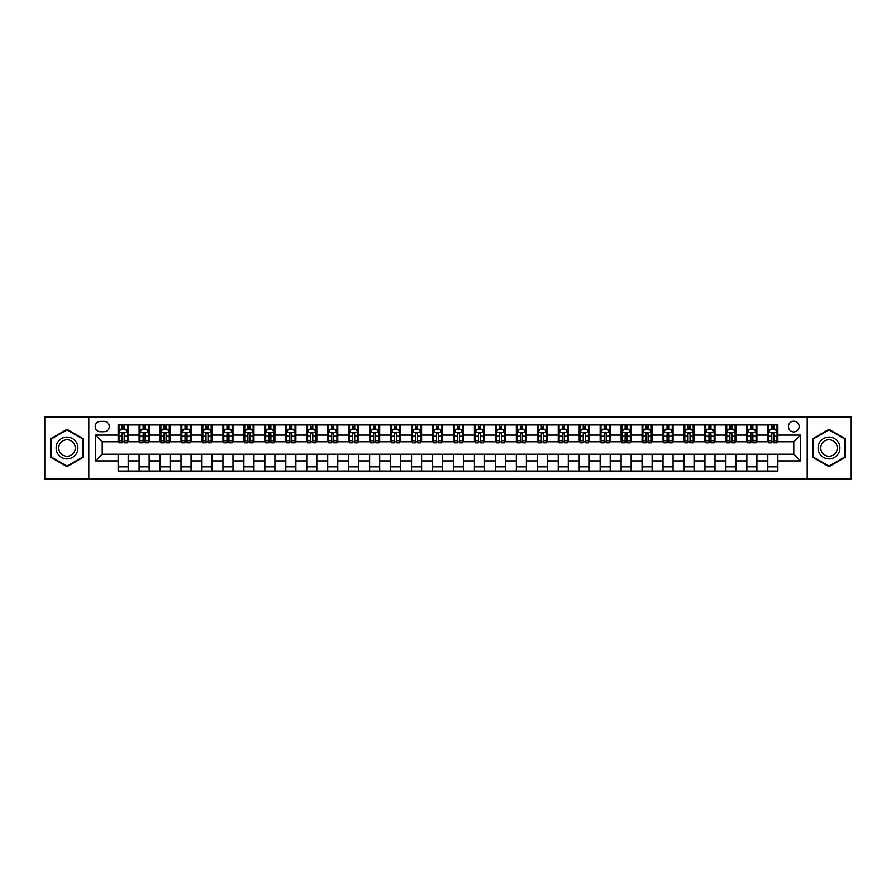 <?xml version="1.0" encoding="UTF-8"?>
<svg xmlns="http://www.w3.org/2000/svg" width="896" height="896" viewBox="0 0 896 896"><rect width="100%" height="100%" fill="white"/><g stroke="black" fill="none" stroke-linecap="round" stroke-linejoin="round"><path stroke-width="1.34" d="M793.778 421.176A5.365 5.365 0 0 0 788.413 426.541A5.365 5.365 0 0 0 793.778 431.906A5.365 5.365 0 0 0 799.142 426.541A5.365 5.365 0 0 0 793.778 421.176M807.195 479.013L851.2 479.013L851.2 416.987L807.195 416.987L807.195 479.013L88.805 479.013L88.805 416.987L44.8 416.987L44.8 479.013L88.805 479.013M100.374 431.738L104.059 431.738A5.197 5.197 0 0 0 109.267 426.541A5.197 5.197 0 0 0 104.059 421.344L100.374 421.344A5.197 5.197 0 0 0 95.178 426.541A5.197 5.197 0 0 0 100.374 431.738M807.195 416.987L88.805 416.987M118.149 460.914L95.514 460.914L95.514 435.086L118.149 435.086L118.149 441.795L102.222 441.795L102.222 454.205L118.149 454.205L118.149 471.05L777.851 471.05L777.851 454.205L793.778 454.205L793.778 441.795L777.851 441.795L777.851 435.086L800.486 435.086L800.486 460.914L777.851 460.914M777.851 435.086L777.851 424.95L118.149 424.95L118.149 435.086M767.794 424.95L767.794 441.795L768.634 441.795M771.814 441.795L773.83 441.795M777.011 441.795L777.851 441.795M767.794 441.795L756.056 441.795M746.838 424.95L746.838 441.795L747.678 441.795M750.859 441.795L752.875 441.795M746.838 441.795L735.101 441.795M725.883 424.95L725.883 441.795L726.723 441.795M729.904 441.795L731.92 441.795M725.883 441.795L714.146 441.795M704.928 424.95L704.928 441.795L705.768 441.795M708.949 441.795L710.965 441.795M704.928 441.795L693.19 441.795M683.973 424.95L683.973 441.795L684.802 441.795M687.994 441.795L689.998 441.795M683.973 441.795L672.235 441.795M663.018 424.95L663.018 441.795L663.846 441.795M667.038 441.795L669.043 441.795M663.018 441.795L651.28 441.795M642.051 424.95L642.051 441.795L642.891 441.795M646.083 441.795L648.088 441.795M642.051 441.795L630.325 441.795M621.096 424.95L621.096 441.795L621.936 441.795M625.128 441.795L627.133 441.795M621.096 441.795L609.358 441.795M600.141 424.95L600.141 441.795L600.981 441.795M604.162 441.795L606.178 441.795M600.141 441.795L588.403 441.795M579.186 424.95L579.186 441.795L580.026 441.795M583.206 441.795L585.222 441.795M579.186 441.795L567.448 441.795M558.23 424.95L558.23 441.795L559.07 441.795M562.251 441.795L564.267 441.795M558.23 441.795L546.493 441.795M537.275 424.95L537.275 441.795L538.115 441.795M541.296 441.795L543.312 441.795M537.275 441.795L525.538 441.795M516.32 424.95L516.32 441.795L517.16 441.795M520.341 441.795L522.357 441.795M516.32 441.795L504.582 441.795M495.365 424.95L495.365 441.795L496.205 441.795M499.386 441.795L501.402 441.795M495.365 441.795L483.627 441.795M474.41 424.95L474.41 441.795L475.238 441.795M478.43 441.795L480.435 441.795M474.41 441.795L462.672 441.795M453.443 424.95L453.443 441.795L454.283 441.795M457.475 441.795L459.48 441.795M453.443 441.795L441.717 441.795M432.488 424.95L432.488 441.795L433.328 441.795M436.52 441.795L438.525 441.795M432.488 441.795L420.762 441.795M411.533 424.95L411.533 441.795L412.373 441.795M415.565 441.795L417.57 441.795M411.533 441.795L399.795 441.795M390.578 424.95L390.578 441.795L391.418 441.795M394.598 441.795L396.614 441.795M390.578 441.795L378.84 441.795M369.622 424.95L369.622 441.795L370.462 441.795M373.643 441.795L375.659 441.795M369.622 441.795L357.885 441.795M348.667 424.95L348.667 441.795L349.507 441.795M352.688 441.795L354.704 441.795M348.667 441.795L336.93 441.795M327.712 424.95L327.712 441.795L328.552 441.795M331.733 441.795L333.749 441.795M327.712 441.795L315.974 441.795M306.757 424.95L306.757 441.795L307.597 441.795M310.778 441.795L312.794 441.795M306.757 441.795L295.019 441.795M285.802 424.95L285.802 441.795L286.642 441.795M289.822 441.795L291.838 441.795M285.802 441.795L274.064 441.795M264.846 424.95L264.846 441.795L265.675 441.795M268.867 441.795L270.872 441.795M264.846 441.795L253.109 441.795M243.88 424.95L243.88 441.795L244.72 441.795M247.912 441.795L249.917 441.795M243.88 441.795L232.154 441.795M222.925 424.95L222.925 441.795L223.765 441.795M226.957 441.795L228.962 441.795M222.925 441.795L211.198 441.795M201.97 424.95L201.97 441.795L202.81 441.795M206.002 441.795L208.006 441.795M201.97 441.795L190.232 441.795M181.014 424.95L181.014 441.795L181.854 441.795M185.035 441.795L187.051 441.795M181.014 441.795L169.277 441.795M160.059 424.95L160.059 441.795L160.899 441.795M164.08 441.795L166.096 441.795M160.059 441.795L148.322 441.795M139.104 424.95L139.104 441.795L139.944 441.795M143.125 441.795L145.141 441.795M139.104 441.795L127.366 441.795M118.149 441.795L118.989 441.795M122.17 441.795L124.186 441.795M118.149 454.205L128.206 454.205L128.206 471.05M777.851 454.205L128.206 454.205M128.206 424.95L128.206 441.795M118.149 429.139L118.989 429.139M122.17 429.139L124.186 429.139M127.366 429.139L128.206 429.139M118.149 466.861L128.206 466.861M139.104 454.205L139.104 471.05M149.162 424.95L149.162 441.795M139.104 429.139L139.944 429.139M143.125 429.139L145.141 429.139M148.322 429.139L149.162 429.139M149.162 454.205L149.162 471.05M139.104 466.861L149.162 466.861M160.059 454.205L160.059 471.05M170.117 454.205L170.117 471.05M160.059 466.861L170.117 466.861M170.117 424.95L170.117 441.795M160.059 429.139L160.899 429.139M164.08 429.139L166.096 429.139M169.277 429.139L170.117 429.139M181.014 454.205L181.014 471.05M191.072 454.205L191.072 471.05M181.014 466.861L191.072 466.861M191.072 424.95L191.072 441.795M181.014 429.139L181.854 429.139M185.035 429.139L187.051 429.139M190.232 429.139L191.072 429.139M201.97 454.205L201.97 471.05M212.027 454.205L212.027 471.05M201.97 466.861L212.027 466.861M212.027 424.95L212.027 441.795M201.97 429.139L202.81 429.139M206.002 429.139L208.006 429.139M211.198 429.139L212.027 429.139M222.925 454.205L222.925 471.05M232.982 454.205L232.982 471.05M222.925 466.861L232.982 466.861M232.982 424.95L232.982 441.795M222.925 429.139L223.765 429.139M226.957 429.139L228.962 429.139M232.154 429.139L232.982 429.139M243.88 454.205L243.88 471.05M253.949 454.205L253.949 471.05M243.88 466.861L253.949 466.861M253.949 424.95L253.949 441.795M243.88 429.139L244.72 429.139M247.912 429.139L249.917 429.139M253.109 429.139L253.949 429.139M264.846 454.205L264.846 471.05M274.904 454.205L274.904 471.05M264.846 466.861L274.904 466.861M274.904 424.95L274.904 441.795M264.846 429.139L265.675 429.139M268.867 429.139L270.872 429.139M274.064 429.139L274.904 429.139M285.802 454.205L285.802 471.05M295.859 454.205L295.859 471.05M285.802 466.861L295.859 466.861M295.859 424.95L295.859 441.795M285.802 429.139L286.642 429.139M289.822 429.139L291.838 429.139M295.019 429.139L295.859 429.139M306.757 454.205L306.757 471.05M316.814 454.205L316.814 471.05M306.757 466.861L316.814 466.861M316.814 424.95L316.814 441.795M306.757 429.139L307.597 429.139M310.778 429.139L312.794 429.139M315.974 429.139L316.814 429.139M327.712 454.205L327.712 471.05M337.77 454.205L337.77 471.05M327.712 466.861L337.77 466.861M337.77 424.95L337.77 441.795M327.712 429.139L328.552 429.139M331.733 429.139L333.749 429.139M336.93 429.139L337.77 429.139M348.667 454.205L348.667 471.05M358.725 454.205L358.725 471.05M348.667 466.861L358.725 466.861M358.725 424.95L358.725 441.795M348.667 429.139L349.507 429.139M352.688 429.139L354.704 429.139M357.885 429.139L358.725 429.139M369.622 454.205L369.622 471.05M379.68 454.205L379.68 471.05M369.622 466.861L379.68 466.861M379.68 424.95L379.68 441.795M369.622 429.139L370.462 429.139M373.643 429.139L375.659 429.139M378.84 429.139L379.68 429.139M390.578 454.205L390.578 471.05M400.635 454.205L400.635 471.05M390.578 466.861L400.635 466.861M400.635 424.95L400.635 441.795M390.578 429.139L391.418 429.139M394.598 429.139L396.614 429.139M399.795 429.139L400.635 429.139M411.533 454.205L411.533 471.05M421.59 454.205L421.59 471.05M411.533 466.861L421.59 466.861M421.59 424.95L421.59 441.795M411.533 429.139L412.373 429.139M415.565 429.139L417.57 429.139M420.762 429.139L421.59 429.139M432.488 454.205L432.488 471.05M442.557 454.205L442.557 471.05M432.488 466.861L442.557 466.861M442.557 424.95L442.557 441.795M432.488 429.139L433.328 429.139M436.52 429.139L438.525 429.139M441.717 429.139L442.557 429.139M453.443 454.205L453.443 471.05M463.512 454.205L463.512 471.05M453.443 466.861L463.512 466.861M463.512 424.95L463.512 441.795M453.443 429.139L454.283 429.139M457.475 429.139L459.48 429.139M462.672 429.139L463.512 429.139M474.41 454.205L474.41 471.05M484.467 454.205L484.467 471.05M474.41 466.861L484.467 466.861M484.467 424.95L484.467 441.795M474.41 429.139L475.238 429.139M478.43 429.139L480.435 429.139M483.627 429.139L484.467 429.139M495.365 454.205L495.365 471.05M505.422 454.205L505.422 471.05M495.365 466.861L505.422 466.861M505.422 424.95L505.422 441.795M495.365 429.139L496.205 429.139M499.386 429.139L501.402 429.139M504.582 429.139L505.422 429.139M516.32 454.205L516.32 471.05M526.378 454.205L526.378 471.05M516.32 466.861L526.378 466.861M526.378 424.95L526.378 441.795M516.32 429.139L517.16 429.139M520.341 429.139L522.357 429.139M525.538 429.139L526.378 429.139M537.275 454.205L537.275 471.05M547.333 454.205L547.333 471.05M537.275 466.861L547.333 466.861M547.333 424.95L547.333 441.795M537.275 429.139L538.115 429.139M541.296 429.139L543.312 429.139M546.493 429.139L547.333 429.139M558.23 454.205L558.23 471.05M568.288 454.205L568.288 471.05M558.23 466.861L568.288 466.861M568.288 424.95L568.288 441.795M558.23 429.139L559.07 429.139M562.251 429.139L564.267 429.139M567.448 429.139L568.288 429.139M579.186 454.205L579.186 471.05M589.243 454.205L589.243 471.05M579.186 466.861L589.243 466.861M589.243 424.95L589.243 441.795M579.186 429.139L580.026 429.139M583.206 429.139L585.222 429.139M588.403 429.139L589.243 429.139M600.141 454.205L600.141 471.05M610.198 454.205L610.198 471.05M600.141 466.861L610.198 466.861M610.198 424.95L610.198 441.795M600.141 429.139L600.981 429.139M604.162 429.139L606.178 429.139M609.358 429.139L610.198 429.139M621.096 454.205L621.096 471.05M631.154 454.205L631.154 471.05M621.096 466.861L631.154 466.861M631.154 424.95L631.154 441.795M621.096 429.139L621.936 429.139M625.128 429.139L627.133 429.139M630.325 429.139L631.154 429.139M642.051 454.205L642.051 471.05M652.12 454.205L652.12 471.05M642.051 466.861L652.12 466.861M652.12 424.95L652.12 441.795M642.051 429.139L642.891 429.139M646.083 429.139L648.088 429.139M651.28 429.139L652.12 429.139M663.018 454.205L663.018 471.05M673.075 454.205L673.075 471.05M663.018 466.861L673.075 466.861M673.075 424.95L673.075 441.795M663.018 429.139L663.846 429.139M667.038 429.139L669.043 429.139M672.235 429.139L673.075 429.139M683.973 454.205L683.973 471.05M694.03 454.205L694.03 471.05M683.973 466.861L694.03 466.861M694.03 424.95L694.03 441.795M683.973 429.139L684.802 429.139M687.994 429.139L689.998 429.139M693.19 429.139L694.03 429.139M704.928 454.205L704.928 471.05M714.986 454.205L714.986 471.05M704.928 466.861L714.986 466.861M714.986 424.95L714.986 441.795M704.928 429.139L705.768 429.139M708.949 429.139L710.965 429.139M714.146 429.139L714.986 429.139M725.883 454.205L725.883 471.05M735.941 454.205L735.941 471.05M725.883 466.861L735.941 466.861M735.941 424.95L735.941 441.795M725.883 429.139L726.723 429.139M729.904 429.139L731.92 429.139M735.101 429.139L735.941 429.139M746.838 454.205L746.838 471.05M756.896 454.205L756.896 471.05M746.838 466.861L756.896 466.861M756.896 424.95L756.896 441.795M746.838 429.139L747.678 429.139M750.859 429.139L752.875 429.139M756.056 429.139L756.896 429.139M767.794 454.205L767.794 471.05M767.794 466.861L777.851 466.861M767.794 429.139L768.634 429.139M771.814 429.139L773.83 429.139M777.011 429.139L777.851 429.139M102.222 441.795L95.514 435.086M102.222 454.205L95.514 460.914M800.486 435.086L793.778 441.795M800.486 460.914L793.778 454.205M67.01 466.682L83.194 457.341L83.194 438.659L67.01 429.318L50.837 438.659L50.837 457.341L67.01 466.682M845.163 438.659L828.99 429.318L812.806 438.659L812.806 457.341L828.99 466.682L845.163 457.341L845.163 438.659M124.186 427.123L122.17 427.123M127.366 440.698L124.186 440.698L124.186 442.803L127.366 442.803L127.366 432.578L125.686 429.218L120.658 429.218L118.989 432.578L118.989 442.803L122.17 442.803L122.17 440.698L118.989 440.698M118.989 432.578L118.989 424.95M127.366 432.578L127.366 424.95M122.17 429.218L122.17 424.95M124.186 424.95L124.186 429.218M124.186 440.698L124.186 433.832C123.514 432.544 122.842 432.544 122.17 433.832L122.17 440.698M145.141 427.123L143.125 427.123M148.322 440.698L145.141 440.698L145.141 442.803L148.322 442.803L148.322 432.578L146.653 429.218L141.613 429.218L139.944 432.578L139.944 442.803L143.125 442.803L143.125 440.698L139.944 440.698M139.944 432.578L139.944 424.95M148.322 432.578L148.322 424.95M143.125 429.218L143.125 424.95M145.141 424.95L145.141 429.218M145.141 440.698L145.141 433.832C144.469 432.544 143.797 432.544 143.125 433.832L143.125 440.698M166.096 427.123L164.08 427.123M169.277 440.698L166.096 440.698L166.096 442.803L169.277 442.803L169.277 432.578L167.608 429.218L162.579 429.218L160.899 432.578L160.899 442.803L164.08 442.803L164.08 440.698L160.899 440.698M160.899 432.578L160.899 424.95M169.277 432.578L169.277 424.95M164.08 429.218L164.08 424.95M166.096 424.95L166.096 429.218M166.096 440.698L166.096 433.832C165.424 432.544 164.752 432.544 164.08 433.832L164.08 440.698M187.051 427.123L185.035 427.123M190.232 440.698L187.051 440.698L187.051 442.803L190.232 442.803L190.232 432.578L188.563 429.218L183.534 429.218L181.854 432.578L181.854 442.803L185.035 442.803L185.035 440.698L181.854 440.698M181.854 432.578L181.854 424.95M190.232 432.578L190.232 424.95M185.035 429.218L185.035 424.95M187.051 424.95L187.051 429.218M187.051 440.698L187.051 433.832C186.379 432.544 185.707 432.544 185.035 433.832L185.035 440.698M208.006 427.123L206.002 427.123M211.198 440.698L208.006 440.698L208.006 442.803L211.198 442.803L211.198 432.578L209.518 429.218L204.49 429.218L202.81 432.578L202.81 442.803L206.002 442.803L206.002 440.698L202.81 440.698M202.81 432.578L202.81 424.95M211.198 432.578L211.198 424.95M206.002 429.218L206.002 424.95M208.006 424.95L208.006 429.218M208.006 440.698L208.006 433.832C207.334 432.544 206.662 432.544 206.002 433.832L206.002 440.698M76.451 442.557A10.898 10.898 0 0 0 61.566 438.558A10.898 10.898 0 0 0 57.579 453.443A10.898 10.898 0 0 0 72.464 457.442A10.898 10.898 0 0 0 76.451 442.557M74.155 443.878A8.254 8.254 0 0 0 62.888 440.854A8.254 8.254 0 0 0 59.864 452.122A8.254 8.254 0 0 0 71.142 455.146A8.254 8.254 0 0 0 74.155 443.878M67.01 466.099L51.341 457.05L51.341 438.95L67.01 429.901L82.69 438.95L82.69 457.05L67.01 466.099M828.99 458.898A10.898 10.898 0 0 0 839.888 448A10.898 10.898 0 0 0 828.99 437.102A10.898 10.898 0 0 0 818.093 448A10.898 10.898 0 0 0 828.99 458.898M828.99 456.254A8.254 8.254 0 0 0 837.234 448A8.254 8.254 0 0 0 828.99 439.746A8.254 8.254 0 0 0 820.736 448A8.254 8.254 0 0 0 828.99 456.254M813.31 438.95L828.99 429.901L844.659 438.95L844.659 457.05L828.99 466.099L813.31 457.05L813.31 438.95M228.962 427.123L226.957 427.123M232.154 440.698L228.962 440.698L228.962 442.803L232.154 442.803L232.154 432.578L230.474 429.218L225.445 429.218L223.765 432.578L223.765 442.803L226.957 442.803L226.957 440.698L223.765 440.698M223.765 432.578L223.765 424.95M232.154 432.578L232.154 424.95M226.957 429.218L226.957 424.95M228.962 424.95L228.962 429.218M228.962 440.698L228.962 433.832C228.29 432.544 227.629 432.544 226.957 433.832L226.957 440.698M249.917 427.123L247.912 427.123M253.109 440.698L249.917 440.698L249.917 442.803L253.109 442.803L253.109 432.578L251.429 429.218L246.4 429.218L244.72 432.578L244.72 442.803L247.912 442.803L247.912 440.698L244.72 440.698M244.72 432.578L244.72 424.95M253.109 432.578L253.109 424.95M247.912 429.218L247.912 424.95M249.917 424.95L249.917 429.218M249.917 440.698L249.917 433.832C249.256 432.544 248.584 432.544 247.912 433.832L247.912 440.698M270.872 427.123L268.867 427.123M274.064 440.698L270.872 440.698L270.872 442.803L274.064 442.803L274.064 432.578L272.384 429.218L267.355 429.218L265.675 432.578L265.675 442.803L268.867 442.803L268.867 440.698L265.675 440.698M265.675 432.578L265.675 424.95M274.064 432.578L274.064 424.95M268.867 429.218L268.867 424.95M270.872 424.95L270.872 429.218M270.872 440.698L270.872 433.832C270.211 432.544 269.539 432.544 268.867 433.832L268.867 440.698M291.838 427.123L289.822 427.123M295.019 440.698L291.838 440.698L291.838 442.803L295.019 442.803L295.019 432.578L293.339 429.218L288.31 429.218L286.642 432.578L286.642 442.803L289.822 442.803L289.822 440.698L286.642 440.698M286.642 432.578L286.642 424.95M295.019 432.578L295.019 424.95M289.822 429.218L289.822 424.95M291.838 424.95L291.838 429.218M291.838 440.698L291.838 433.832C291.166 432.544 290.494 432.544 289.822 433.832L289.822 440.698M312.794 427.123L310.778 427.123M315.974 440.698L312.794 440.698L312.794 442.803L315.974 442.803L315.974 432.578L314.294 429.218L309.266 429.218L307.597 432.578L307.597 442.803L310.778 442.803L310.778 440.698L307.597 440.698M307.597 432.578L307.597 424.95M315.974 432.578L315.974 424.95M310.778 429.218L310.778 424.95M312.794 424.95L312.794 429.218M312.794 440.698L312.794 433.832C312.122 432.544 311.45 432.544 310.778 433.832L310.778 440.698M333.749 427.123L331.733 427.123M336.93 440.698L333.749 440.698L333.749 442.803L336.93 442.803L336.93 432.578L335.25 429.218L330.221 429.218L328.552 432.578L328.552 442.803L331.733 442.803L331.733 440.698L328.552 440.698M328.552 432.578L328.552 424.95M336.93 432.578L336.93 424.95M331.733 429.218L331.733 424.95M333.749 424.95L333.749 429.218M333.749 440.698L333.749 433.832C333.077 432.544 332.405 432.544 331.733 433.832L331.733 440.698M354.704 427.123L352.688 427.123M357.885 440.698L354.704 440.698L354.704 442.803L357.885 442.803L357.885 432.578L356.216 429.218L351.187 429.218L349.507 432.578L349.507 442.803L352.688 442.803L352.688 440.698L349.507 440.698M349.507 432.578L349.507 424.95M357.885 432.578L357.885 424.95M352.688 429.218L352.688 424.95M354.704 424.95L354.704 429.218M354.704 440.698L354.704 433.832C354.032 432.544 353.36 432.544 352.688 433.832L352.688 440.698M375.659 427.123L373.643 427.123M378.84 440.698L375.659 440.698L375.659 442.803L378.84 442.803L378.84 432.578L377.171 429.218L372.142 429.218L370.462 432.578L370.462 442.803L373.643 442.803L373.643 440.698L370.462 440.698M370.462 432.578L370.462 424.95M378.84 432.578L378.84 424.95M373.643 429.218L373.643 424.95M375.659 424.95L375.659 429.218M375.659 440.698L375.659 433.832C374.987 432.544 374.315 432.544 373.643 433.832L373.643 440.698M396.614 427.123L394.598 427.123M399.795 440.698L396.614 440.698L396.614 442.803L399.795 442.803L399.795 432.578L398.126 429.218L393.098 429.218L391.418 432.578L391.418 442.803L394.598 442.803L394.598 440.698L391.418 440.698M391.418 432.578L391.418 424.95M399.795 432.578L399.795 424.95M394.598 429.218L394.598 424.95M396.614 424.95L396.614 429.218M396.614 440.698L396.614 433.832C395.942 432.544 395.27 432.544 394.598 433.832L394.598 440.698M417.57 427.123L415.565 427.123M420.762 440.698L417.57 440.698L417.57 442.803L420.762 442.803L420.762 432.578L419.082 429.218L414.053 429.218L412.373 432.578L412.373 442.803L415.565 442.803L415.565 440.698L412.373 440.698M412.373 432.578L412.373 424.95M420.762 432.578L420.762 424.95M415.565 429.218L415.565 424.95M417.57 424.95L417.57 429.218M417.57 440.698L417.57 433.832C416.898 432.544 416.226 432.544 415.565 433.832L415.565 440.698M438.525 427.123L436.52 427.123M441.717 440.698L438.525 440.698L438.525 442.803L441.717 442.803L441.717 432.578L440.037 429.218L435.008 429.218L433.328 432.578L433.328 442.803L436.52 442.803L436.52 440.698L433.328 440.698M433.328 432.578L433.328 424.95M441.717 432.578L441.717 424.95M436.52 429.218L436.52 424.95M438.525 424.95L438.525 429.218M438.525 440.698L438.525 433.832C437.853 432.544 437.192 432.544 436.52 433.832L436.52 440.698M459.48 427.123L457.475 427.123M462.672 440.698L459.48 440.698L459.48 442.803L462.672 442.803L462.672 432.578L460.992 429.218L455.963 429.218L454.283 432.578L454.283 442.803L457.475 442.803L457.475 440.698L454.283 440.698M454.283 432.578L454.283 424.95M462.672 432.578L462.672 424.95M457.475 429.218L457.475 424.95M459.48 424.95L459.48 429.218M459.48 440.698L459.48 433.832C458.819 432.544 458.147 432.544 457.475 433.832L457.475 440.698M480.435 427.123L478.43 427.123M483.627 440.698L480.435 440.698L480.435 442.803L483.627 442.803L483.627 432.578L481.947 429.218L476.918 429.218L475.238 432.578L475.238 442.803L478.43 442.803L478.43 440.698L475.238 440.698M475.238 432.578L475.238 424.95M483.627 432.578L483.627 424.95M478.43 429.218L478.43 424.95M480.435 424.95L480.435 429.218M480.435 440.698L480.435 433.832C479.774 432.544 479.102 432.544 478.43 433.832L478.43 440.698M501.402 427.123L499.386 427.123M504.582 440.698L501.402 440.698L501.402 442.803L504.582 442.803L504.582 432.578L502.902 429.218L497.874 429.218L496.205 432.578L496.205 442.803L499.386 442.803L499.386 440.698L496.205 440.698M496.205 432.578L496.205 424.95M504.582 432.578L504.582 424.95M499.386 429.218L499.386 424.95M501.402 424.95L501.402 429.218M501.402 440.698L501.402 433.832C500.73 432.544 500.058 432.544 499.386 433.832L499.386 440.698M522.357 427.123L520.341 427.123M525.538 440.698L522.357 440.698L522.357 442.803L525.538 442.803L525.538 432.578L523.858 429.218L518.829 429.218L517.16 432.578L517.16 442.803L520.341 442.803L520.341 440.698L517.16 440.698M517.16 432.578L517.16 424.95M525.538 432.578L525.538 424.95M520.341 429.218L520.341 424.95M522.357 424.95L522.357 429.218M522.357 440.698L522.357 433.832C521.685 432.544 521.013 432.544 520.341 433.832L520.341 440.698M543.312 427.123L541.296 427.123M546.493 440.698L543.312 440.698L543.312 442.803L546.493 442.803L546.493 432.578L544.813 429.218L539.784 429.218L538.115 432.578L538.115 442.803L541.296 442.803L541.296 440.698L538.115 440.698M538.115 432.578L538.115 424.95M546.493 432.578L546.493 424.95M541.296 429.218L541.296 424.95M543.312 424.95L543.312 429.218M543.312 440.698L543.312 433.832C542.64 432.544 541.968 432.544 541.296 433.832L541.296 440.698M564.267 427.123L562.251 427.123M567.448 440.698L564.267 440.698L564.267 442.803L567.448 442.803L567.448 432.578L565.779 429.218L560.75 429.218L559.07 432.578L559.07 442.803L562.251 442.803L562.251 440.698L559.07 440.698M559.07 432.578L559.07 424.95M567.448 432.578L567.448 424.95M562.251 429.218L562.251 424.95M564.267 424.95L564.267 429.218M564.267 440.698L564.267 433.832C563.595 432.544 562.923 432.544 562.251 433.832L562.251 440.698M585.222 427.123L583.206 427.123M588.403 440.698L585.222 440.698L585.222 442.803L588.403 442.803L588.403 432.578L586.734 429.218L581.706 429.218L580.026 432.578L580.026 442.803L583.206 442.803L583.206 440.698L580.026 440.698M580.026 432.578L580.026 424.95M588.403 432.578L588.403 424.95M583.206 429.218L583.206 424.95M585.222 424.95L585.222 429.218M585.222 440.698L585.222 433.832C584.55 432.544 583.878 432.544 583.206 433.832L583.206 440.698M606.178 427.123L604.162 427.123M609.358 440.698L606.178 440.698L606.178 442.803L609.358 442.803L609.358 432.578L607.69 429.218L602.661 429.218L600.981 432.578L600.981 442.803L604.162 442.803L604.162 440.698L600.981 440.698M600.981 432.578L600.981 424.95M609.358 432.578L609.358 424.95M604.162 429.218L604.162 424.95M606.178 424.95L606.178 429.218M606.178 440.698L606.178 433.832C605.506 432.544 604.834 432.544 604.162 433.832L604.162 440.698M627.133 427.123L625.128 427.123M630.325 440.698L627.133 440.698L627.133 442.803L630.325 442.803L630.325 432.578L628.645 429.218L623.616 429.218L621.936 432.578L621.936 442.803L625.128 442.803L625.128 440.698L621.936 440.698M621.936 432.578L621.936 424.95M630.325 432.578L630.325 424.95M625.128 429.218L625.128 424.95M627.133 424.95L627.133 429.218M627.133 440.698L627.133 433.832C626.461 432.544 625.8 432.544 625.128 433.832L625.128 440.698M648.088 427.123L646.083 427.123M651.28 440.698L648.088 440.698L648.088 442.803L651.28 442.803L651.28 432.578L649.6 429.218L644.571 429.218L642.891 432.578L642.891 442.803L646.083 442.803L646.083 440.698L642.891 440.698M642.891 432.578L642.891 424.95M651.28 432.578L651.28 424.95M646.083 429.218L646.083 424.95M648.088 424.95L648.088 429.218M648.088 440.698L648.088 433.832C647.416 432.544 646.755 432.544 646.083 433.832L646.083 440.698M669.043 427.123L667.038 427.123M672.235 440.698L669.043 440.698L669.043 442.803L672.235 442.803L672.235 432.578L670.555 429.218L665.526 429.218L663.846 432.578L663.846 442.803L667.038 442.803L667.038 440.698L663.846 440.698M663.846 432.578L663.846 424.95M672.235 432.578L672.235 424.95M667.038 429.218L667.038 424.95M669.043 424.95L669.043 429.218M669.043 440.698L669.043 433.832C668.382 432.544 667.71 432.544 667.038 433.832L667.038 440.698M689.998 427.123L687.994 427.123M693.19 440.698L689.998 440.698L689.998 442.803L693.19 442.803L693.19 432.578L691.51 429.218L686.482 429.218L684.802 432.578L684.802 442.803L687.994 442.803L687.994 440.698L684.802 440.698M684.802 432.578L684.802 424.95M693.19 432.578L693.19 424.95M687.994 429.218L687.994 424.95M689.998 424.95L689.998 429.218M689.998 440.698L689.998 433.832C689.338 432.544 688.666 432.544 687.994 433.832L687.994 440.698M710.965 427.123L708.949 427.123M714.146 440.698L710.965 440.698L710.965 442.803L714.146 442.803L714.146 432.578L712.466 429.218L707.437 429.218L705.768 432.578L705.768 442.803L708.949 442.803L708.949 440.698L705.768 440.698M705.768 432.578L705.768 424.95M714.146 432.578L714.146 424.95M708.949 429.218L708.949 424.95M710.965 424.95L710.965 429.218M710.965 440.698L710.965 433.832C710.293 432.544 709.621 432.544 708.949 433.832L708.949 440.698M731.92 427.123L729.904 427.123M735.101 440.698L731.92 440.698L731.92 442.803L735.101 442.803L735.101 432.578L733.421 429.218L728.392 429.218L726.723 432.578L726.723 442.803L729.904 442.803L729.904 440.698L726.723 440.698M726.723 432.578L726.723 424.95M735.101 432.578L735.101 424.95M729.904 429.218L729.904 424.95M731.92 424.95L731.92 429.218M731.92 440.698L731.92 433.832C731.248 432.544 730.576 432.544 729.904 433.832L729.904 440.698M752.875 427.123L750.859 427.123M756.056 440.698L752.875 440.698L752.875 442.803L756.056 442.803L756.056 432.578L754.387 429.218L749.347 429.218L747.678 432.578L747.678 442.803L750.859 442.803L750.859 440.698L747.678 440.698M747.678 432.578L747.678 424.95M756.056 432.578L756.056 424.95M750.859 429.218L750.859 424.95M752.875 424.95L752.875 429.218M752.875 440.698L752.875 433.832C752.203 432.544 751.531 432.544 750.859 433.832L750.859 440.698M773.83 427.123L771.814 427.123M777.011 440.698L773.83 440.698L773.83 442.803L777.011 442.803L777.011 432.578L775.342 429.218L770.314 429.218L768.634 432.578L768.634 442.803L771.814 442.803L771.814 440.698L768.634 440.698M768.634 432.578L768.634 424.95M777.011 432.578L777.011 424.95M771.814 429.218L771.814 424.95M773.83 424.95L773.83 429.218M773.83 440.698L773.83 433.832C773.158 432.544 772.486 432.544 771.814 433.832L771.814 440.698M139.104 460.914L128.206 460.914M139.104 435.086L128.206 435.086M160.059 435.086L149.162 435.086M160.059 460.914L149.162 460.914M181.014 435.086L170.117 435.086M181.014 460.914L170.117 460.914M201.97 435.086L191.072 435.086M201.97 460.914L191.072 460.914M222.925 435.086L212.027 435.086M222.925 460.914L212.027 460.914M243.88 435.086L232.982 435.086M243.88 460.914L232.982 460.914M264.846 435.086L253.949 435.086M264.846 460.914L253.949 460.914M285.802 435.086L274.904 435.086M285.802 460.914L274.904 460.914M306.757 435.086L295.859 435.086M306.757 460.914L295.859 460.914M327.712 435.086L316.814 435.086M327.712 460.914L316.814 460.914M348.667 435.086L337.77 435.086M348.667 460.914L337.77 460.914M369.622 435.086L358.725 435.086M369.622 460.914L358.725 460.914M390.578 435.086L379.68 435.086M390.578 460.914L379.68 460.914M411.533 435.086L400.635 435.086M411.533 460.914L400.635 460.914M432.488 435.086L421.59 435.086M432.488 460.914L421.59 460.914M453.443 435.086L442.557 435.086M453.443 460.914L442.557 460.914M474.41 435.086L463.512 435.086M474.41 460.914L463.512 460.914M495.365 435.086L484.467 435.086M495.365 460.914L484.467 460.914M516.32 435.086L505.422 435.086M516.32 460.914L505.422 460.914M537.275 435.086L526.378 435.086M537.275 460.914L526.378 460.914M558.23 435.086L547.333 435.086M558.23 460.914L547.333 460.914M579.186 435.086L568.288 435.086M579.186 460.914L568.288 460.914M600.141 435.086L589.243 435.086M600.141 460.914L589.243 460.914M621.096 435.086L610.198 435.086M621.096 460.914L610.198 460.914M642.051 435.086L631.154 435.086M642.051 460.914L631.154 460.914M663.018 435.086L652.12 435.086M663.018 460.914L652.12 460.914M683.973 435.086L673.075 435.086M683.973 460.914L673.075 460.914M704.928 435.086L694.03 435.086M704.928 460.914L694.03 460.914M725.883 435.086L714.986 435.086M725.883 460.914L714.986 460.914M746.838 435.086L735.941 435.086M746.838 460.914L735.941 460.914M767.794 435.086L756.896 435.086M767.794 460.914L756.896 460.914M127.322 432.488L119.022 432.488M118.989 429.419L120.557 429.419M125.787 429.419L127.366 429.419M122.17 436.206L118.989 436.206M127.366 436.206L124.186 436.206M124.186 428.198L122.17 428.198M148.288 432.488L139.989 432.488M139.944 429.419L141.523 429.419M146.754 429.419L148.322 429.419M143.125 436.206L139.944 436.206M148.322 436.206L145.141 436.206M145.141 428.198L143.125 428.198M169.243 432.488L160.944 432.488M160.899 429.419L162.478 429.419M167.709 429.419L169.277 429.419M164.08 436.206L160.899 436.206M169.277 436.206L166.096 436.206M166.096 428.198L164.08 428.198M190.198 432.488L181.899 432.488M181.854 429.419L183.434 429.419M188.664 429.419L190.232 429.419M185.035 436.206L181.854 436.206M190.232 436.206L187.051 436.206M187.051 428.198L185.035 428.198M211.154 432.488L202.854 432.488M202.81 429.419L204.389 429.419M209.619 429.419L211.198 429.419M206.002 436.206L202.81 436.206M211.198 436.206L208.006 436.206M208.006 428.198L206.002 428.198M232.109 432.488L223.81 432.488M223.765 429.419L225.344 429.419M230.574 429.419L232.154 429.419M226.957 436.206L223.765 436.206M232.154 436.206L228.962 436.206M228.962 428.198L226.957 428.198M253.064 432.488L244.765 432.488M244.72 429.419L246.299 429.419M251.53 429.419L253.109 429.419M247.912 436.206L244.72 436.206M253.109 436.206L249.917 436.206M249.917 428.198L247.912 428.198M274.019 432.488L265.72 432.488M265.675 429.419L267.254 429.419M272.485 429.419L274.064 429.419M268.867 436.206L265.675 436.206M274.064 436.206L270.872 436.206M270.872 428.198L268.867 428.198M294.974 432.488L286.675 432.488M286.642 429.419L288.21 429.419M293.44 429.419L295.019 429.419M289.822 436.206L286.642 436.206M295.019 436.206L291.838 436.206M291.838 428.198L289.822 428.198M315.93 432.488L307.63 432.488M307.597 429.419L309.165 429.419M314.395 429.419L315.974 429.419M310.778 436.206L307.597 436.206M315.974 436.206L312.794 436.206M312.794 428.198L310.778 428.198M336.885 432.488L328.586 432.488M328.552 429.419L330.12 429.419M335.35 429.419L336.93 429.419M331.733 436.206L328.552 436.206M336.93 436.206L333.749 436.206M333.749 428.198L331.733 428.198M357.851 432.488L349.552 432.488M349.507 429.419L351.086 429.419M356.317 429.419L357.885 429.419M352.688 436.206L349.507 436.206M357.885 436.206L354.704 436.206M354.704 428.198L352.688 428.198M378.806 432.488L370.507 432.488M370.462 429.419L372.042 429.419M377.272 429.419L378.84 429.419M373.643 436.206L370.462 436.206M378.84 436.206L375.659 436.206M375.659 428.198L373.643 428.198M399.762 432.488L391.462 432.488M391.418 429.419L392.997 429.419M398.227 429.419L399.795 429.419M394.598 436.206L391.418 436.206M399.795 436.206L396.614 436.206M396.614 428.198L394.598 428.198M420.717 432.488L412.418 432.488M412.373 429.419L413.952 429.419M419.182 429.419L420.762 429.419M415.565 436.206L412.373 436.206M420.762 436.206L417.57 436.206M417.57 428.198L415.565 428.198M441.672 432.488L433.373 432.488M433.328 429.419L434.907 429.419M440.138 429.419L441.717 429.419M436.52 436.206L433.328 436.206M441.717 436.206L438.525 436.206M438.525 428.198L436.52 428.198M462.627 432.488L454.328 432.488M454.283 429.419L455.862 429.419M461.093 429.419L462.672 429.419M457.475 436.206L454.283 436.206M462.672 436.206L459.48 436.206M459.48 428.198L457.475 428.198M483.582 432.488L475.283 432.488M475.238 429.419L476.818 429.419M482.048 429.419L483.627 429.419M478.43 436.206L475.238 436.206M483.627 436.206L480.435 436.206M480.435 428.198L478.43 428.198M504.538 432.488L496.238 432.488M496.205 429.419L497.773 429.419M503.003 429.419L504.582 429.419M499.386 436.206L496.205 436.206M504.582 436.206L501.402 436.206M501.402 428.198L499.386 428.198M525.493 432.488L517.194 432.488M517.16 429.419L518.728 429.419M523.958 429.419L525.538 429.419M520.341 436.206L517.16 436.206M525.538 436.206L522.357 436.206M522.357 428.198L520.341 428.198M546.448 432.488L538.149 432.488M538.115 429.419L539.683 429.419M544.914 429.419L546.493 429.419M541.296 436.206L538.115 436.206M546.493 436.206L543.312 436.206M543.312 428.198L541.296 428.198M567.414 432.488L559.115 432.488M559.07 429.419L560.65 429.419M565.88 429.419L567.448 429.419M562.251 436.206L559.07 436.206M567.448 436.206L564.267 436.206M564.267 428.198L562.251 428.198M588.37 432.488L580.07 432.488M580.026 429.419L581.605 429.419M586.835 429.419L588.403 429.419M583.206 436.206L580.026 436.206M588.403 436.206L585.222 436.206M585.222 428.198L583.206 428.198M609.325 432.488L601.026 432.488M600.981 429.419L602.56 429.419M607.79 429.419L609.358 429.419M604.162 436.206L600.981 436.206M609.358 436.206L606.178 436.206M606.178 428.198L604.162 428.198M630.28 432.488L621.981 432.488M621.936 429.419L623.515 429.419M628.746 429.419L630.325 429.419M625.128 436.206L621.936 436.206M630.325 436.206L627.133 436.206M627.133 428.198L625.128 428.198M651.235 432.488L642.936 432.488M642.891 429.419L644.47 429.419M649.701 429.419L651.28 429.419M646.083 436.206L642.891 436.206M651.28 436.206L648.088 436.206M648.088 428.198L646.083 428.198M672.19 432.488L663.891 432.488M663.846 429.419L665.426 429.419M670.656 429.419L672.235 429.419M667.038 436.206L663.846 436.206M672.235 436.206L669.043 436.206M669.043 428.198L667.038 428.198M693.146 432.488L684.846 432.488M684.802 429.419L686.381 429.419M691.611 429.419L693.19 429.419M687.994 436.206L684.802 436.206M693.19 436.206L689.998 436.206M689.998 428.198L687.994 428.198M714.101 432.488L705.802 432.488M705.768 429.419L707.336 429.419M712.566 429.419L714.146 429.419M708.949 436.206L705.768 436.206M714.146 436.206L710.965 436.206M710.965 428.198L708.949 428.198M735.056 432.488L726.757 432.488M726.723 429.419L728.291 429.419M733.522 429.419L735.101 429.419M729.904 436.206L726.723 436.206M735.101 436.206L731.92 436.206M731.92 428.198L729.904 428.198M756.011 432.488L747.712 432.488M747.678 429.419L749.246 429.419M754.477 429.419L756.056 429.419M750.859 436.206L747.678 436.206M756.056 436.206L752.875 436.206M752.875 428.198L750.859 428.198M776.978 432.488L768.678 432.488M768.634 429.419L770.213 429.419M775.443 429.419L777.011 429.419M771.814 436.206L768.634 436.206M777.011 436.206L773.83 436.206M773.83 428.198L771.814 428.198"/></g></svg>
